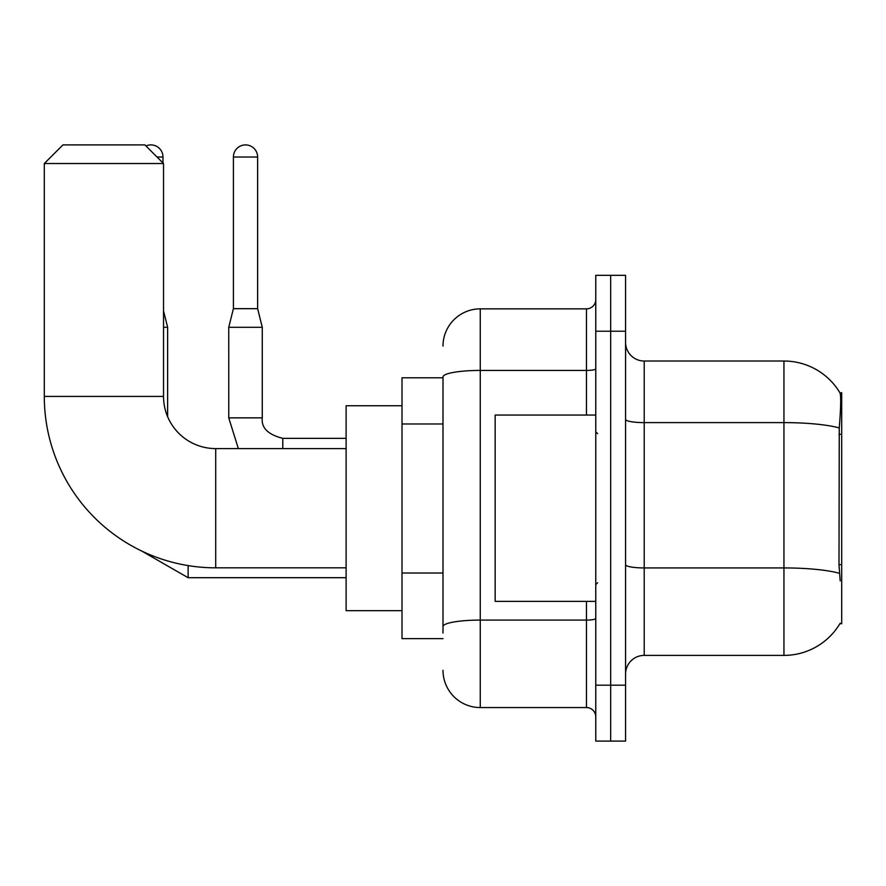 <?xml version="1.0" encoding="UTF-8"?>
<svg xmlns="http://www.w3.org/2000/svg" width="886" height="886" viewBox="0 0 886 886"><rect width="100%" height="100%" fill="white"/><g stroke="black" fill="none" stroke-linecap="round" stroke-linejoin="round"><path stroke-width="1.33" d="M839.873 623.722L840.194 623.168A65.21 65.21 0 0 1 783.944 655.396A65.21 65.21 0 0 0 839.873 623.722L841.7 623.722L841.7 392.697L840.006 392.93A65.21 65.21 0 0 0 783.944 361.023A65.21 65.21 0 0 1 839.873 392.697A65.21 65.21 0 0 0 783.944 361.023L644.211 361.023A18.628 18.628 0 0 1 625.582 342.395A18.628 18.628 0 0 0 644.211 361.023L644.211 655.396A18.628 18.628 0 0 0 625.582 674.024M443 377.79L402.011 377.79L402.011 638.629L443 638.629M610.675 685.199L610.675 741.095L625.582 741.095L625.582 685.199L610.675 685.199L610.675 741.095L595.769 741.095L595.769 685.199L610.675 685.199L610.675 331.22L610.675 685.199M595.769 685.199L595.769 275.325L610.675 275.325L610.675 331.22L610.675 275.325L625.582 275.325L625.582 685.199M840.194 580.873L838.998 564.681L839.263 427.938C840.88 407.671 841.124 396.009 840.006 392.93A65.21 65.21 0 0 0 783.944 361.023L783.944 422.611L644.211 422.611A18.628 3.234 0 0 1 625.582 419.377M839.463 573.308A65.21 11.319 180 0 0 783.944 567.926L783.944 655.396L644.211 655.396M443 633.036L443 376.915A37.256 6.468 180 0 1 480.256 370.437L586.454 370.437L586.454 308.86A9.314 9.314 0 0 0 595.769 299.546M443 346.116A37.256 37.256 0 0 1 480.256 308.86L480.256 707.56L586.454 707.56L586.454 601.361M480.256 308.86L586.454 308.86M595.769 716.874A9.314 9.314 0 0 0 586.454 707.56M480.256 707.56A37.256 37.256 0 0 1 443 670.292M595.769 415.058L495.163 415.058L495.163 601.361L595.769 601.361M346.116 567.826L215.708 567.826A171.408 171.408 0 0 1 44.3 396.419L44.3 163.533L62.928 144.905L144.905 144.905L163.533 163.533L44.3 163.533M215.708 567.826L215.708 448.593A52.163 52.163 0 0 1 163.533 396.419L163.533 163.533M402.011 405.744L346.116 405.744L346.116 610.675L402.011 610.675M145.946 145.946A12.105 12.105 0 0 1 162.98 157.021L162.98 162.98M167.631 416.697L167.631 327.299L163.533 327.299M257.627 308.671L233.406 308.671L233.406 157.021A12.105 12.105 0 0 1 245.511 144.905A12.105 12.105 0 0 1 257.627 157.021L257.627 308.671L262.278 327.299L262.278 417.849C261.149 427.783 267.982 434.616 282.778 438.337L282.778 448.593M346.116 438.337L282.778 438.337C267.982 434.616 261.149 427.783 262.278 417.849C261.149 427.783 267.982 434.616 282.778 438.337C267.982 434.616 261.149 427.783 262.278 417.849C261.149 427.783 267.982 434.616 282.778 438.337C267.982 434.616 261.149 427.783 262.278 417.849C261.149 427.783 267.982 434.616 282.778 438.337C267.982 434.616 261.149 427.783 262.278 417.849C261.149 427.783 267.982 434.616 282.778 438.337C267.982 434.616 261.149 427.783 262.278 417.849C261.149 427.783 267.982 434.616 282.778 438.337C267.982 434.616 261.149 427.783 262.278 417.849L228.776 417.849L228.743 327.299L262.278 327.299M841.7 434.262L838.998 434.262M841.7 564.681L838.998 564.681M443 423.984L402.011 423.984M443 573.02L402.011 573.02M839.263 427.938A65.21 11.319 180 0 0 783.944 422.611L783.944 567.926L644.211 567.926A18.628 3.234 -0 0 1 625.582 564.692M625.582 331.22L595.769 331.22M595.769 618.472A9.314 1.617 0 0 1 586.454 620.089L480.256 620.089A37.256 6.468 180 0 0 443 626.568M586.454 415.058L586.454 370.437A9.314 1.617 0 0 0 595.769 368.82M44.3 396.419L163.533 396.419M346.116 577.705L188.131 577.705L141.472 550.915L188.131 577.705L141.472 550.915L188.131 577.705L141.472 550.915L188.131 577.705L141.472 550.915L188.131 577.705L141.472 550.915L188.131 577.705L141.472 550.915L188.131 577.705L188.131 565.589M157.021 157.021L162.98 157.021M233.406 157.021L257.627 157.021M597.64 433.686L595.769 431.825M597.64 582.733L595.769 584.594M346.116 448.593L215.708 448.593M163.533 310.908L167.631 327.299M141.472 550.915L188.131 577.705M228.743 417.849L238.345 448.593L228.743 417.849M233.406 308.671L228.743 327.299"/></g></svg>
